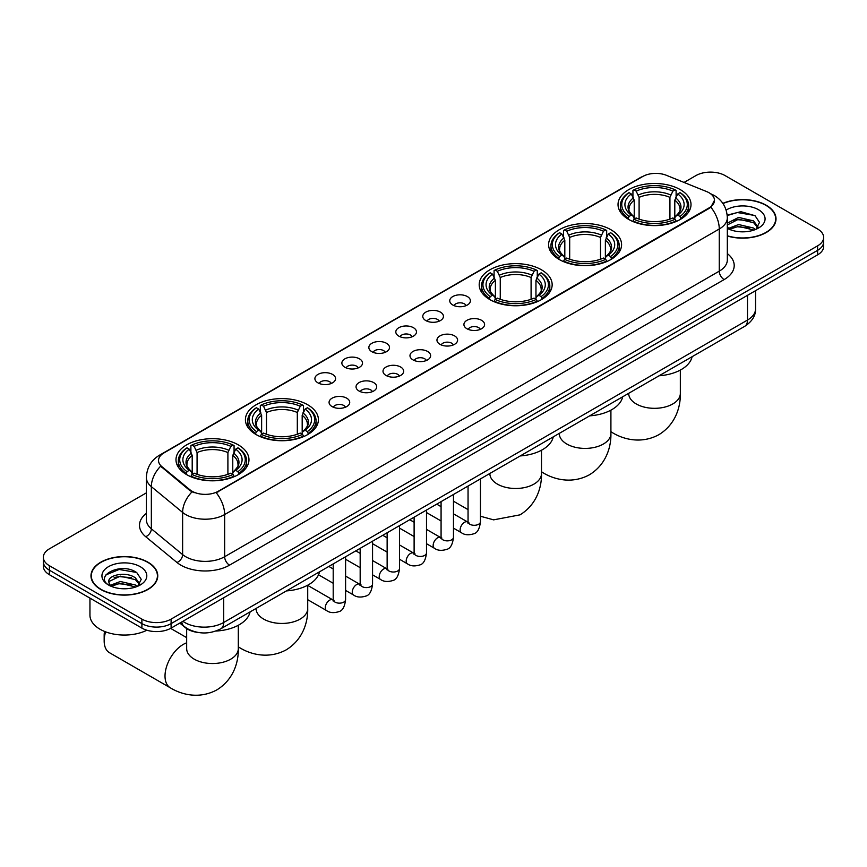 <?xml version="1.0" encoding="UTF-8"?>
<svg xmlns="http://www.w3.org/2000/svg" width="867" height="867" viewBox="0 0 867 867"><rect width="100%" height="100%" fill="white"/><g stroke="black" fill="none" stroke-linecap="round" stroke-linejoin="round"><path stroke-width="1.3" d="M238.284 444.858A36.49 21.068 0 0 0 198.521 440.284A36.49 21.068 0 0 0 175.99 459.748A36.49 21.068 0 0 0 186.687 474.65A36.49 21.068 0 0 0 226.45 479.213A36.49 21.068 0 0 0 248.97 459.748A36.49 21.068 0 0 0 238.284 444.858M610.899 229.722A36.49 21.068 0 0 0 571.136 225.16A36.49 21.068 0 0 0 548.605 244.624A36.49 21.068 0 0 0 559.291 259.526A36.49 21.068 0 0 0 599.064 264.088A36.49 21.068 0 0 0 621.585 244.624A36.49 21.068 0 0 0 610.899 229.722M541.474 269.81A36.49 21.068 0 0 0 501.711 265.237A36.49 21.068 0 0 0 479.191 284.701A36.49 21.068 0 0 0 489.877 299.603A36.49 21.068 0 0 0 529.639 304.165A36.49 21.068 0 0 0 552.16 284.701A36.49 21.068 0 0 0 541.474 269.81M307.709 404.77A36.49 21.068 0 0 0 267.936 400.207A36.49 21.068 0 0 0 245.415 419.671A36.49 21.068 0 0 0 256.101 434.562A36.49 21.068 0 0 0 295.864 439.135A36.49 21.068 0 0 0 318.395 419.671A36.49 21.068 0 0 0 307.709 404.77M680.313 189.645A36.49 21.068 0 0 0 640.55 185.083A36.49 21.068 0 0 0 618.03 204.547A36.49 21.068 0 0 0 628.716 219.438A36.49 21.068 0 0 0 668.479 224.011A36.49 21.068 0 0 0 691.01 204.547A36.49 21.068 0 0 0 680.313 189.645M452.78 305A10.328 5.961 180 0 1 450.732 303.309A10.328 5.961 180 0 1 454.145 295.896A10.328 5.961 180 0 1 467.378 296.568A10.328 5.961 180 0 1 469.437 303.309A10.328 5.961 180 0 1 452.78 305M466.121 305.618A6.199 3.576 0 0 0 464.463 303.873A6.199 3.576 0 0 0 458.361 302.962A6.199 3.576 0 0 0 454.037 305.618M425.805 320.562A10.328 5.961 180 0 1 423.757 318.883A10.328 5.961 180 0 1 427.182 311.47A10.328 5.961 180 0 1 440.414 312.131A10.328 5.961 180 0 1 442.463 318.883A10.328 5.961 180 0 1 425.805 320.562M439.157 321.191A6.199 3.576 0 0 0 437.488 319.446A6.199 3.576 0 0 0 431.387 318.536A6.199 3.576 0 0 0 427.063 321.191M398.842 336.136A10.328 5.961 180 0 1 396.793 334.456A10.328 5.961 180 0 1 400.207 327.043A10.328 5.961 180 0 1 413.44 327.704A10.328 5.961 180 0 1 415.488 334.456A10.328 5.961 180 0 1 398.842 336.136M412.183 336.754A6.199 3.576 0 0 0 410.524 335.009A6.199 3.576 0 0 0 404.423 334.109A6.199 3.576 0 0 0 400.099 336.754M371.867 351.709A10.328 5.961 180 0 1 369.819 350.019A10.328 5.961 180 0 1 373.243 342.617A10.328 5.961 180 0 1 386.476 343.278A10.328 5.961 180 0 1 388.524 350.019A10.328 5.961 180 0 1 371.867 351.709M385.219 352.327A6.199 3.576 0 0 0 383.55 350.582A6.199 3.576 0 0 0 377.448 349.683A6.199 3.576 0 0 0 373.124 352.327M344.903 367.283A10.328 5.961 180 0 1 342.844 365.592A10.328 5.961 180 0 1 346.269 358.179A10.328 5.961 180 0 1 359.502 358.851A10.328 5.961 180 0 1 361.55 365.592A10.328 5.961 180 0 1 344.903 367.283M358.244 367.901A6.199 3.576 0 0 0 356.586 366.156A6.199 3.576 0 0 0 350.474 365.245A6.199 3.576 0 0 0 346.161 367.901M317.929 382.846A10.328 5.961 180 0 1 315.881 381.166A10.328 5.961 180 0 1 319.305 373.753A10.328 5.961 180 0 1 332.538 374.414A10.328 5.961 180 0 1 334.586 381.166A10.328 5.961 180 0 1 317.929 382.846M331.281 383.474A6.199 3.576 0 0 0 329.612 381.729A6.199 3.576 0 0 0 323.51 380.819A6.199 3.576 0 0 0 319.186 383.474M466.945 328.745A10.328 5.961 180 0 1 464.896 327.065A10.328 5.961 180 0 1 468.321 319.652A10.328 5.961 180 0 1 481.553 320.313A10.328 5.961 180 0 1 483.602 327.065A10.328 5.961 180 0 1 466.945 328.745M480.296 329.362A6.199 3.576 0 0 0 478.627 327.618A6.199 3.576 0 0 0 472.526 326.718A6.199 3.576 0 0 0 468.202 329.362M439.97 344.318A10.328 5.961 180 0 1 437.922 342.628A10.328 5.961 180 0 1 441.346 335.226A10.328 5.961 180 0 1 454.579 335.887A10.328 5.961 180 0 1 456.627 342.628A10.328 5.961 180 0 1 439.97 344.318M453.322 344.936A6.199 3.576 0 0 0 451.664 343.191A6.199 3.576 0 0 0 445.551 342.292A6.199 3.576 0 0 0 441.238 344.936M413.006 359.892A10.328 5.961 180 0 1 410.958 358.201A10.328 5.961 180 0 1 414.372 350.788A10.328 5.961 180 0 1 427.604 351.46A10.328 5.961 180 0 1 429.664 358.201A10.328 5.961 180 0 1 413.006 359.892M426.347 360.509A6.199 3.576 0 0 0 424.689 358.765A6.199 3.576 0 0 0 418.588 357.854A6.199 3.576 0 0 0 414.263 360.509M386.032 375.454A10.328 5.961 180 0 1 383.983 373.775A10.328 5.961 180 0 1 387.408 366.362A10.328 5.961 180 0 1 400.641 367.023A10.328 5.961 180 0 1 402.689 373.775A10.328 5.961 180 0 1 386.032 375.454M399.384 376.072A6.199 3.576 0 0 0 397.715 374.338A6.199 3.576 0 0 0 391.613 373.428A6.199 3.576 0 0 0 387.289 376.072M359.068 391.028A10.328 5.961 180 0 1 357.02 389.348A10.328 5.961 180 0 1 360.434 381.935A10.328 5.961 180 0 1 373.666 382.596A10.328 5.961 180 0 1 375.714 389.348A10.328 5.961 180 0 1 359.068 391.028M372.409 391.646A6.199 3.576 0 0 0 370.751 389.901A6.199 3.576 0 0 0 364.649 389.001A6.199 3.576 0 0 0 360.325 391.646M332.094 406.601A10.328 5.961 180 0 1 330.045 404.911A10.328 5.961 180 0 1 333.47 397.509A10.328 5.961 180 0 1 346.702 398.17A10.328 5.961 180 0 1 348.751 404.911A10.328 5.961 180 0 1 332.094 406.601M345.445 407.219A6.199 3.576 0 0 0 343.776 405.474A6.199 3.576 0 0 0 337.675 404.575A6.199 3.576 0 0 0 333.351 407.219M706.562 191.542A18.586 10.729 180 0 1 709.043 192.745A18.586 10.729 180 0 1 714.484 200.331A18.586 10.729 180 0 1 709.043 207.917L218.321 491.231A18.586 10.729 180 0 1 189.96 489.801L161.891 466.652A18.586 10.729 180 0 1 158.52 460.496A18.586 10.729 180 0 1 163.971 452.91L642.664 176.532A18.586 10.729 180 0 1 666.474 175.329L706.562 191.542M198.413 632.509A20.656 11.921 180 0 1 185.354 627.632L179.816 623.08M727.326 236.019A33.39 19.28 0 0 0 776.019 218.885A33.39 19.28 0 0 0 766.244 205.251A33.39 19.28 0 0 0 722.84 203.355M147.975 562.195A33.39 19.28 0 0 0 111.594 558.023A33.39 19.28 0 0 0 90.981 575.829A33.39 19.28 0 0 0 100.756 589.462A33.39 19.28 0 0 0 137.149 593.635A33.39 19.28 0 0 0 157.761 575.829A33.39 19.28 0 0 0 147.975 562.195M714.484 200.331L710.842 207.159L709.043 208.47L216.23 492.727A24.092 13.915 60 0 1 224.651 514.554A27.538 15.899 180 0 1 185.711 514.554A27.538 15.899 180 0 1 182.623 512.43L151.346 486.647A27.538 15.899 180 0 1 146.371 477.522L146.371 519.691A27.538 15.899 0 0 0 151.346 528.805L182.623 554.598A27.538 15.899 0 0 0 185.711 556.722A27.538 15.899 0 0 0 224.651 556.722L719.263 271.154A27.538 15.899 0 0 0 727.326 259.916L727.326 217.758A27.538 15.899 180 0 1 719.263 228.996A24.092 13.915 -120 0 0 710.842 207.159M146.371 492.868L49.397 548.844A20.656 11.921 0 0 0 43.35 557.275L43.35 566.27A20.656 11.921 0 0 0 49.397 574.702L141.895 628.109L141.895 623.611A20.656 11.921 0 0 0 171.102 623.611L817.603 250.357A20.656 11.921 0 0 0 823.65 241.926A20.656 11.921 0 0 1 817.603 250.357L171.102 623.611A20.656 11.921 0 0 1 141.895 623.611L49.397 570.204L141.895 623.611L141.895 619.114A20.656 11.921 0 0 0 171.102 619.114L817.603 245.86A20.656 11.921 0 0 0 823.65 237.428A20.656 11.921 0 0 0 817.603 228.996L725.105 175.6A20.656 11.921 0 0 0 695.898 175.6L684.041 182.438M43.35 561.773A20.656 11.921 0 0 0 49.397 570.204A20.656 11.921 0 0 1 43.35 561.773M194.132 492.727L189.96 490.614L160.633 466.197A24.092 16.115 129.5 0 0 151.346 486.647L151.346 528.805A6.882 4.606 -50.5 0 1 145.71 536.706A34.42 19.876 180 0 1 146.371 513.383M43.35 557.275A20.656 11.921 0 0 0 49.397 565.707L141.895 619.114M141.895 628.109A20.656 11.921 0 0 0 171.102 628.109L817.603 254.855A20.656 11.921 0 0 0 823.65 246.423L823.65 237.428M727.326 235.791A33.044 19.074 0 0 0 775.672 218.885A33.044 19.074 0 0 0 765.994 205.392A33.044 19.074 0 0 0 722.97 203.55M738.901 231.662L744.092 231.814M728.583 228.368L738.608 224.542L753.629 228.054L755.45 229.517M729.505 229.321L738.608 226.33L753.954 230.069M727.326 226.135A15.563 8.984 0 0 0 729.646 229.452M727.326 223.177L738.608 217.4L753.629 220.922L758.105 227.089M727.326 224.965L738.608 219.188L753.629 222.7L757.747 227.555M727.478 228.433L728.28 228.921M727.326 228.357A22.444 12.962 0 0 0 758.506 228.043A22.444 12.962 0 0 0 758.506 209.716A22.444 12.962 0 0 0 726.134 210.096M755.981 229.3L759.503 222.396L755.049 215.688L740.873 211.678L727.196 215.124M728.735 229.061L727.326 227.403M727.229 215.536L737.383 212.534L754.745 215.482M732.431 220.565L737.383 219.676L749.782 220.738M732.431 227.707L737.383 226.807L749.782 227.869M101.005 589.322A33.044 19.074 0 0 0 137.019 593.462A33.044 19.074 0 0 0 157.415 575.829A33.044 19.074 0 0 0 147.737 562.336A33.044 19.074 0 0 0 111.724 558.207A33.044 19.074 0 0 0 91.328 575.829A33.044 19.074 0 0 0 101.005 589.322M89.951 598.111L89.951 615.18A34.42 19.876 0 0 0 100.03 629.236A34.42 19.876 0 0 0 146.859 630.222M120.643 588.606L125.823 588.758M110.326 585.312L120.34 581.486L135.371 585.008L137.192 586.46M111.247 586.276L120.34 583.274L135.696 587.013M110.477 586.005L108.874 582.234A15.563 8.984 0 0 0 111.377 586.395M139.836 584.044L135.371 577.866C126.029 570.898 106.814 575.2 108.874 582.234L108.809 581.551M108.906 582.461L109.34 581.302L120.34 576.132L135.371 579.655L139.489 584.51M137.723 586.244L141.234 579.34L136.791 572.643C121.044 561.317 93.062 576.241 109.22 585.377L110.022 585.875M140.237 566.671A22.444 12.962 0 0 0 108.494 566.671A22.444 12.962 0 0 0 108.494 584.987A22.444 12.962 0 0 0 140.237 584.987A22.444 12.962 0 0 0 140.237 566.671M105.937 574.886L119.115 569.478L136.487 572.437M114.173 577.52L119.115 576.62L131.513 577.682M114.173 584.661L119.115 583.762L131.513 584.824M628.055 219.048L629.041 216.447A32.773 18.922 0 0 1 629.041 192.647L631.295 193.948A29.608 17.091 0 0 0 631.295 215.146L633.517 216.403L634.232 219.069M634.232 217.985L634.232 200.179L631.295 193.948M632.932 196.766L632.932 190.393L633.907 189.83A32.773 18.922 0 0 1 675.122 189.83L672.868 191.141A29.608 17.091 0 0 0 636.161 191.141L639.098 197.373L639.098 219.134M669.931 219.134L669.931 197.373L672.868 191.141M659.072 375.779A37.866 21.859 0 0 0 692.104 356.695M632.932 220.944A34.149 19.713 0 0 0 676.108 220.944L675.122 219.253A32.773 18.922 0 0 1 633.907 219.253L632.932 221.529M676.108 221.529L676.108 220.944M629.041 192.647L628.055 193.2A34.149 19.713 0 0 0 620.371 205.674A34.149 19.713 0 0 0 628.055 218.137M675.122 189.83L676.108 190.393L676.108 196.766M633.907 219.253L636.161 217.953A29.608 17.091 0 0 0 672.868 217.953L675.122 219.253M631.295 215.146L629.041 216.447M636.161 191.141L633.907 189.83M633.517 197.784A26.487 15.292 0 0 0 633.517 216.403L633.636 216.49C629.875 212.849 628.347 210.378 629.041 209.077A25.468 14.706 0 0 1 634.232 200.179M680.974 218.137A34.149 19.713 0 0 0 688.669 205.674A34.149 19.713 0 0 0 680.974 193.2L679.999 192.647A32.773 18.922 0 0 1 679.999 216.447L680.974 219.048M679.999 216.447L677.745 215.146A29.608 17.091 0 0 0 677.745 193.948L679.999 192.647M677.745 193.948L674.797 200.179L674.797 217.985L675.512 216.403L677.745 215.146M674.797 200.179A25.468 14.706 0 0 1 679.988 209.077C680.682 210.388 679.154 212.859 675.393 216.49L675.512 216.403A26.487 15.292 0 0 0 675.512 197.784M674.797 219.069L674.797 217.985M558.641 259.135L559.616 256.524A32.773 18.922 0 0 1 559.616 232.724L561.87 234.025A29.608 17.091 0 0 0 561.87 255.223L564.092 256.491L564.818 259.146M564.818 258.063L564.818 240.267L561.87 234.025M563.507 236.843L563.507 230.47L564.482 229.918A32.773 18.922 0 0 1 605.708 229.918L603.454 231.218A29.608 17.091 0 0 0 566.736 231.218L569.684 237.45L569.684 259.211M600.506 259.211L600.506 237.45L603.454 231.218M589.647 415.857A37.866 21.859 0 0 0 622.69 396.783M563.507 261.021A34.149 19.713 0 0 0 606.683 261.021L605.708 259.331A32.773 18.922 0 0 1 564.482 259.331L563.507 261.606M606.683 261.606L606.683 261.021M559.616 232.724L558.641 233.288A34.149 19.713 0 0 0 550.946 245.751A34.149 19.713 0 0 0 558.641 258.214M605.708 229.918L606.683 230.47L606.683 236.843M564.482 259.331L566.736 258.03A29.608 17.091 0 0 0 603.454 258.03L605.708 259.331M561.87 255.223L559.616 256.524M566.736 231.218L564.482 229.918M564.092 237.861A26.487 15.292 0 0 0 564.092 256.491L564.222 256.567C560.461 252.936 558.922 250.465 559.627 249.165A25.468 14.706 0 0 1 564.818 240.267M611.549 258.214A34.149 19.713 0 0 0 619.244 245.751A34.149 19.713 0 0 0 611.549 233.288L610.574 232.724A32.773 18.922 0 0 1 610.574 256.524L611.549 259.135M610.574 256.524L608.32 255.223A29.608 17.091 0 0 0 608.32 234.025L610.574 232.724M608.32 234.025L605.372 240.267L605.372 258.063L606.098 256.491L608.32 255.223M605.372 240.267A25.468 14.706 0 0 1 610.574 249.165C611.257 250.465 609.729 252.936 605.968 256.567L606.098 256.491A26.487 15.292 0 0 0 606.098 237.861M605.372 259.146L605.372 258.063M489.216 299.213L490.202 296.601A32.773 18.922 0 0 1 490.202 272.802L492.445 274.102A29.608 17.091 0 0 0 492.445 295.3L494.678 296.568L495.393 299.223M495.393 298.14L495.393 280.344L492.445 274.102M494.082 276.931L494.082 270.558L495.068 269.995A32.773 18.922 0 0 1 536.283 269.995L534.029 271.295A29.608 17.091 0 0 0 497.322 271.295L500.259 277.527L500.259 299.299M531.092 299.299L531.092 277.527L534.029 271.295M520.222 455.934A37.866 21.859 0 0 0 553.265 436.86M494.082 301.098A34.149 19.713 0 0 0 537.269 301.098L536.283 299.418A32.773 18.922 0 0 1 495.068 299.418L494.082 301.683M537.269 301.683L537.269 301.098M490.202 272.802L489.216 273.365A34.149 19.713 0 0 0 481.532 285.828A34.149 19.713 0 0 0 489.216 298.291M536.283 269.995L537.269 270.558L537.269 276.931M495.068 299.418L497.322 298.118A29.608 17.091 0 0 0 534.029 298.118L536.283 299.418M492.445 295.3L490.202 296.601M497.322 271.295L495.068 269.995M494.678 277.939A26.487 15.292 0 0 0 494.678 296.568L494.797 296.644C491.036 293.013 489.508 290.543 490.202 289.242A25.468 14.706 0 0 1 495.393 280.344M542.135 298.291A34.149 19.713 0 0 0 549.819 285.828A34.149 19.713 0 0 0 542.135 273.365L541.149 272.802A32.773 18.922 0 0 1 541.149 296.601L542.135 299.213M541.149 296.601L538.906 295.3A29.608 17.091 0 0 0 538.906 274.102L541.149 272.802M538.906 274.102L535.958 280.344L535.958 298.14L536.673 296.568L538.906 295.3M535.958 280.344A25.468 14.706 0 0 1 541.149 289.242C541.842 290.553 540.314 293.013 536.554 296.644L536.673 296.568A26.487 15.292 0 0 0 536.673 277.939M535.958 299.223L535.958 298.14M255.451 434.183L256.426 431.571A32.773 18.922 0 0 1 256.426 407.772L258.68 409.072A29.608 17.091 0 0 0 258.68 430.27L260.902 431.538L261.628 434.194M261.628 433.11L261.628 415.304L258.68 409.072M260.317 411.89L260.317 405.518L261.292 404.965A32.773 18.922 0 0 1 302.518 404.965L300.264 406.265A29.608 17.091 0 0 0 263.546 406.265L266.494 412.497L266.494 434.259M297.316 434.259L297.316 412.497L300.264 406.265M286.457 590.904A37.866 21.859 0 0 0 319.5 571.83M260.317 436.068A34.149 19.713 0 0 0 303.493 436.068L302.518 434.378A32.773 18.922 0 0 1 261.292 434.378L260.317 436.654M303.493 436.654L303.493 436.068M256.426 407.772L255.451 408.324A34.149 19.713 0 0 0 247.756 420.798A34.149 19.713 0 0 0 255.451 433.262M302.518 404.965L303.493 405.518L303.493 411.89M261.292 434.378L263.546 433.077A29.608 17.091 0 0 0 300.264 433.077L302.518 434.378M258.68 430.27L256.426 431.571M263.546 406.265L261.292 404.965M260.902 412.909A26.487 15.292 0 0 0 260.902 431.538L261.032 431.614C257.271 427.973 255.732 425.513 256.426 424.212A25.468 14.706 0 0 1 261.628 415.304M308.359 433.262A34.149 19.713 0 0 0 316.054 420.798A34.149 19.713 0 0 0 308.359 408.324L307.384 407.772A32.773 18.922 0 0 1 307.384 431.571L308.359 434.183M307.384 431.571L305.13 430.27A29.608 17.091 0 0 0 305.13 409.072L307.384 407.772M305.13 409.072L302.182 415.304L302.182 433.11L302.908 431.538L305.13 430.27M302.182 415.304A25.468 14.706 0 0 1 307.373 424.212C308.067 425.513 306.539 427.984 302.778 431.614L302.908 431.538A26.487 15.292 0 0 0 302.908 412.909M302.182 434.194L302.182 433.11M105.611 631.848A25.815 14.902 120 0 0 104.17 640.897L104.17 635.273A18.933 10.935 -60 0 1 104.539 631.425M104.17 640.897A25.815 14.902 120 0 0 109.513 652.721L170.365 687.845A25.815 14.902 -60 0 1 166.41 667.157A25.815 14.902 -60 0 1 183.273 644.409A25.815 14.902 -60 0 1 186.665 642.815M186.026 474.26L187.001 471.648A32.773 18.922 0 0 1 187.001 447.849L189.255 449.149A29.608 17.091 0 0 0 189.255 470.347L191.488 471.615L192.203 474.271M192.203 473.187L192.203 455.392L189.255 449.149M190.892 451.967L190.892 445.595L191.878 445.042A32.773 18.922 0 0 1 233.093 445.042L230.839 446.342A29.608 17.091 0 0 0 194.132 446.342L197.069 452.574L197.069 474.347M227.902 474.347L227.902 452.574L230.839 446.342M215.861 631.057A37.866 21.859 0 0 0 250.075 611.907M190.892 476.146A34.149 19.713 0 0 0 234.068 476.146L233.093 474.455A32.773 18.922 0 0 1 191.878 474.455L190.892 476.731M234.068 476.731L234.068 476.146M187.001 447.849L186.026 448.412A34.149 19.713 0 0 0 178.331 460.876A34.149 19.713 0 0 0 186.026 473.339M233.093 445.042L234.068 445.595L234.068 451.967M191.878 474.455L194.132 473.154A29.608 17.091 0 0 0 230.839 473.154L233.093 474.455M189.255 470.347L187.001 471.648M194.132 446.342L191.878 445.042M191.488 452.986A26.487 15.292 0 0 0 191.488 471.615L191.607 471.691C187.846 468.061 186.318 465.59 187.012 464.289A25.468 14.706 0 0 1 192.203 455.392M238.945 473.339A34.149 19.713 0 0 0 246.629 460.876A34.149 19.713 0 0 0 238.945 448.412L237.959 447.849A32.773 18.922 0 0 1 237.959 471.648L238.945 474.26M237.959 471.648L235.705 470.347A29.608 17.091 0 0 0 235.705 449.149L237.959 447.849M235.705 449.149L232.768 455.392L232.768 473.187L233.483 471.615L235.705 470.347M232.768 455.392A25.468 14.706 0 0 1 237.959 464.289C238.653 465.59 237.114 468.061 233.364 471.691L233.483 471.615A26.487 15.292 0 0 0 233.483 452.986M232.768 474.271L232.768 473.187M161.891 466.652L161.891 467.465M189.96 489.801L189.96 490.614M218.321 491.231L218.321 491.784M709.043 207.917L709.043 208.47M229.527 565.154A6.882 3.977 60 0 1 224.651 556.722L224.651 514.554L719.263 228.996L719.263 271.154A6.882 3.977 60 0 0 724.129 279.586L229.527 565.154A34.42 19.876 180 0 1 180.845 565.154A34.42 19.876 180 0 1 176.987 562.499L145.71 536.706M710.799 193.785A24.092 11.282 112 0 0 710.474 193.666L714.267 195.476C722.514 200.429 726.86 207.852 727.326 217.758M161.923 454.319A24.092 13.915 -120 0 0 159.42 455.251C151.183 460.204 146.837 467.627 146.371 477.522M159.42 455.251L640.637 177.421A24.092 13.915 60 0 1 642.469 176.651M192.008 491.882A24.092 16.115 129.5 0 0 182.623 512.43L182.623 554.598A6.882 4.606 -50.5 0 1 176.987 562.499M727.326 253.608A34.42 19.876 180 0 1 724.129 279.586M171.102 619.114L171.102 628.109M817.603 245.86L817.603 254.855M49.397 565.707L49.397 574.702M182.883 621.303A27.538 15.899 0 0 0 184.736 622.484A27.538 15.899 0 0 0 223.686 622.484L747.495 320.064A27.538 15.899 0 0 0 755.569 308.825C755.764 315.653 752.122 321.505 744.645 326.371L220.825 628.792A13.774 7.955 60 0 0 223.686 622.484L223.686 597.753M747.495 295.333L747.495 320.064A13.774 7.955 60 0 1 744.645 326.371M181.767 621.953A13.774 9.212 129.5 0 0 184.172 626.429L179.989 622.983M680.335 370.068L680.335 393.423A25.815 14.902 180 0 1 672.77 403.957A25.815 14.902 180 0 1 636.259 403.957A25.815 14.902 180 0 1 628.694 393.423L628.759 394.431M680.335 393.423C680.682 406.385 675.859 424.288 658.866 434.692C641.363 444.207 623.449 439.428 612.395 432.644A25.815 14.902 -60 0 1 610.91 431.56M669.931 197.373A25.468 14.706 0 0 0 639.098 197.373M670.646 194.967A26.487 15.292 0 0 0 638.383 194.967M610.91 410.145L610.91 433.5A25.815 14.902 180 0 1 603.356 444.045A25.815 14.902 180 0 1 566.845 444.045A25.815 14.902 180 0 1 559.28 433.5L559.334 434.508M610.91 433.5C611.257 446.462 606.445 464.365 589.452 474.769C571.949 484.285 554.035 479.505 542.98 472.721A25.815 14.902 -60 0 1 541.496 471.637M600.506 237.45A25.468 14.706 0 0 0 569.684 237.45M601.232 235.055A26.487 15.292 0 0 0 568.958 235.055M541.496 450.222L541.496 473.577A25.815 14.902 180 0 1 533.931 484.122A25.815 14.902 180 0 1 497.42 484.122A25.815 14.902 180 0 1 489.855 473.577L489.92 474.585M531.092 277.527A25.468 14.706 0 0 0 500.259 277.527M531.807 275.132A26.487 15.292 0 0 0 499.544 275.132M307.72 585.192L307.72 608.547A25.815 14.902 180 0 1 300.155 619.081A25.815 14.902 180 0 1 263.644 619.081A25.815 14.902 180 0 1 256.09 608.547L256.144 609.555M307.72 608.547C308.067 621.509 303.255 639.413 286.262 649.817C268.759 659.332 250.845 654.552 239.791 647.768A25.815 14.902 -60 0 1 238.306 646.684M297.316 412.497A25.468 14.706 0 0 0 266.494 412.497M298.042 410.091A26.487 15.292 0 0 0 265.768 410.091M238.306 625.27L238.306 648.624A25.815 14.902 180 0 1 230.741 659.169A25.815 14.902 180 0 1 194.23 659.169A25.815 14.902 180 0 1 186.665 648.624L186.73 649.632M227.902 452.574A25.468 14.706 0 0 0 197.069 452.574M228.617 450.179A26.487 15.292 0 0 0 196.354 450.179M480.448 478.898L480.448 521.728A6.199 3.576 180 0 1 478.346 524.405A6.199 3.576 180 0 1 469.871 524.253A6.199 3.576 180 0 1 468.05 521.728L467.855 523.061L468.408 522.606M480.448 521.728C479.592 528.924 477.37 532.945 473.761 533.779C468.635 535.372 464.528 535.015 461.417 532.717A6.199 3.576 -60 0 1 460.464 527.754A6.199 3.576 -60 0 1 464.506 522.292A6.199 3.576 -60 0 1 464.788 522.14A6.199 3.576 -60 0 1 467.606 521.977L468.863 522.476M453.474 494.472L453.474 537.302A6.199 3.576 180 0 1 451.371 539.978A6.199 3.576 180 0 1 442.896 539.827A6.199 3.576 180 0 1 441.075 537.302L440.88 538.635L441.433 538.179M453.474 537.302C452.628 544.498 450.396 548.508 446.787 549.353C441.671 550.935 437.553 550.578 434.443 548.28A6.199 3.576 -60 0 1 433.489 543.316A6.199 3.576 -60 0 1 437.542 537.865A6.199 3.576 -60 0 1 437.813 537.713A6.199 3.576 -60 0 1 440.642 537.551L441.899 538.049M426.499 510.045L426.499 552.864A6.199 3.576 180 0 1 424.407 555.552A6.199 3.576 180 0 1 415.922 555.4A6.199 3.576 180 0 1 414.112 552.864L413.917 554.208L414.469 553.753M426.499 552.864C425.654 560.06 423.421 564.081 419.823 564.926C414.697 566.509 410.59 566.151 407.468 563.853A6.199 3.576 -60 0 1 406.525 558.89A6.199 3.576 -60 0 1 410.568 553.428A6.199 3.576 -60 0 1 410.85 553.287A6.199 3.576 -60 0 1 413.667 553.124L414.925 553.623M399.535 525.619L399.535 568.438A6.199 3.576 180 0 1 397.433 571.125A6.199 3.576 180 0 1 388.958 570.974A6.199 3.576 180 0 1 387.137 568.438L386.942 569.782L387.495 569.316M399.535 568.438C398.679 575.634 396.457 579.655 392.849 580.5C387.733 582.082 383.615 581.724 380.505 579.427A6.199 3.576 -60 0 1 379.551 574.463A6.199 3.576 -60 0 1 383.604 569.001A6.199 3.576 -60 0 1 383.875 568.85A6.199 3.576 -60 0 1 386.704 568.698L387.961 569.196M372.561 541.181L372.561 584.011A6.199 3.576 180 0 1 370.469 586.699A6.199 3.576 180 0 1 361.983 586.536A6.199 3.576 180 0 1 360.173 584.011L359.968 585.344L360.531 584.889M372.561 584.011C371.715 591.207 369.483 595.228 365.874 596.062C360.759 597.656 356.651 597.298 353.53 595A6.199 3.576 -60 0 1 352.587 590.037A6.199 3.576 -60 0 1 356.63 584.575A6.199 3.576 -60 0 1 356.911 584.423A6.199 3.576 -60 0 1 359.729 584.26L360.986 584.759M345.597 556.755L345.597 599.585A6.199 3.576 180 0 1 343.495 602.262A6.199 3.576 180 0 1 335.02 602.11A6.199 3.576 180 0 1 333.199 599.585L333.004 600.918L333.557 600.463M345.597 599.585C344.741 606.781 342.519 610.791 338.91 611.636C333.795 613.218 329.677 612.861 326.566 610.574A6.199 3.576 -60 0 1 325.613 605.599A6.199 3.576 -60 0 1 329.666 600.148A6.199 3.576 -60 0 1 329.937 599.997A6.199 3.576 -60 0 1 332.755 599.834L334.023 600.332M640.637 177.421L645.059 175.372M220.825 628.792C209.749 634.362 198.673 634.362 187.586 628.792L184.172 626.429M755.569 308.825L755.569 290.673M775.672 221.638L775.672 218.885M157.415 578.592L157.415 575.829M91.328 578.592L91.328 575.829M612.395 432.644L610.91 431.788M620.371 211.971L620.371 205.674M688.669 211.971L688.669 205.674M542.98 472.721L541.496 471.865M550.946 252.048L550.946 245.751M619.244 252.048L619.244 245.751M541.496 473.577C541.842 486.55 537.02 504.442 520.027 514.846L493.605 519.853L480.448 516.233M468.05 509.623L453.474 501.213M481.532 292.125L481.532 285.828M549.819 292.125L549.819 285.828M239.791 647.768L238.306 646.912M247.756 427.095L247.756 420.798M316.054 427.095L316.054 420.798M238.306 648.624C238.653 661.586 233.83 679.49 216.837 689.894C199.334 699.409 181.42 694.63 170.365 687.845M178.331 467.172L178.331 460.876M246.629 467.172L246.629 460.876M186.665 637.635L170.626 628.38M186.665 628.608L186.665 648.624M461.417 532.717L453.474 528.133M441.075 520.98L426.499 512.56M468.05 486.062L468.05 521.728M467.606 521.977L453.474 513.817M441.075 506.664L436.719 504.15M434.443 548.28L426.499 543.707M414.112 536.543L399.535 528.133M441.075 501.625L441.075 537.302M440.642 537.551L426.499 529.39M414.112 522.237L409.744 519.723M407.468 563.853L399.535 559.269M387.137 552.116L372.561 543.707M414.112 517.198L414.112 552.864M413.667 553.124L399.535 544.964M387.137 537.811L382.78 535.286M380.505 579.427L372.561 574.843M360.173 567.69L345.597 559.269M387.137 532.772L387.137 568.438M386.704 568.698L372.561 560.537M360.173 553.374L355.806 550.859M353.53 595L345.597 590.416M333.199 583.263L318.514 574.778M360.173 548.345L360.173 584.011M359.729 584.26L345.597 576.1M333.199 568.947L328.842 566.433M326.566 610.574L307.72 599.693M333.199 563.908L333.199 599.585M332.755 599.834L307.72 585.377"/></g></svg>
